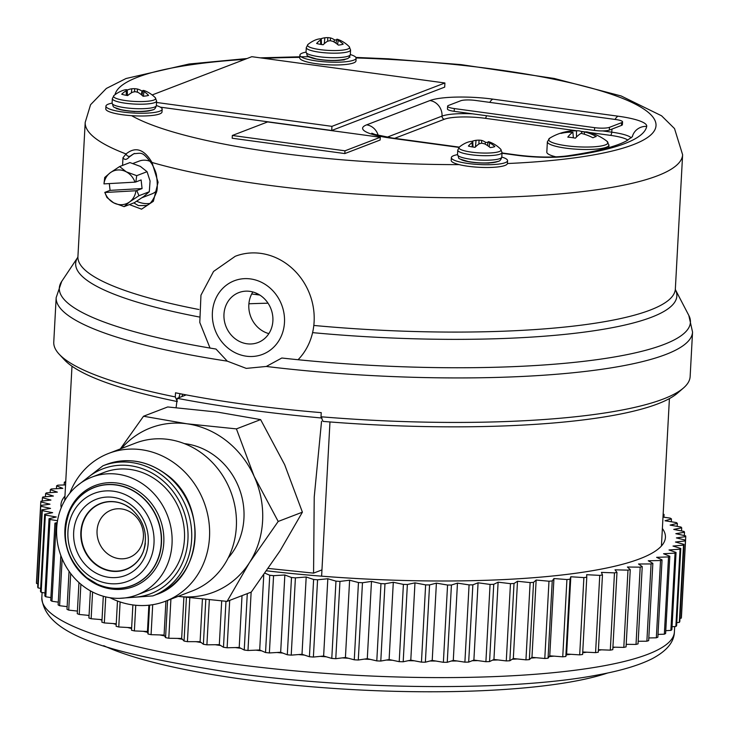 <?xml version="1.0" encoding="UTF-8"?>
<svg xmlns="http://www.w3.org/2000/svg" width="729" height="729" viewBox="0 0 729 729"><rect width="100%" height="100%" fill="white"/><g stroke="black" fill="none" stroke-linecap="round" stroke-linejoin="round"><path stroke-width="1.09" d="M313.816 325.444A299.145 57.081 3.1 0 0 650.186 310.08A299.145 57.081 3.1 0 0 675.346 289.012L682.617 154.721A299.145 57.081 3.1 0 1 657.458 175.789A299.145 57.081 3.1 0 1 152.006 162.476A2.816 1.349 -31.9 0 0 151.805 163.743L151.805 163.743C142.046 150.812 141.754 153.327 133.863 153.701L129.197 157.027C126.655 159.906 124.577 160.143 122.982 157.746L126.053 153.956C135.43 146.292 144.078 149.135 152.006 162.476L158.075 182.277L153.363 201.295L141.554 209.168L129.416 204.594M134.71 153.418A26.399 23.829 -111 0 0 129.197 157.027M133.826 202.899L138.364 205.587L146.21 205.514C149.718 204.867 152.999 200.748 156.07 193.149C157.546 190.46 157.683 184.528 156.48 175.352C156.216 172.928 154.657 169.064 151.805 163.743M136.724 201.222A26.399 23.829 -111 0 0 143.959 203.437A26.399 23.829 -111 0 0 149.655 203.482M266.304 366.459A318.655 60.799 3.1 0 0 665.75 354.494A318.655 60.799 3.1 0 0 692.55 332.059L688.805 315.393A316.012 60.297 3.1 0 1 663.855 344.507A316.012 60.297 3.1 0 1 281.813 358.012L266.304 366.459L246.256 368.391L227.275 361.147L216.003 349.054A316.012 60.297 3.1 0 1 61.692 281.43L77.812 257.282A301.031 57.436 3.1 0 0 199.081 316.96M683.428 388.028L677.633 393.04A313.023 59.723 -176.9 0 1 657.886 403.82A313.023 59.723 -176.9 0 1 323.047 421.398L321.015 416.769A318.655 60.799 3.1 0 0 663.335 399A318.655 60.799 3.1 0 0 683.428 388.028A318.655 60.799 3.1 0 0 690.144 376.556L692.55 332.059M227.275 361.147A318.655 60.799 3.1 0 1 56.169 297.596L53.764 342.092A318.655 60.799 3.1 0 0 59.195 354.221A318.655 60.799 3.1 0 0 175.288 396.931L177.329 401.551M321.015 416.769L321.234 412.632A318.655 60.799 3.1 0 1 175.516 392.794L175.288 396.931M122.563 165.41L122.982 157.746M178.915 397.706L180.045 393.696M176.865 401.46A313.023 59.723 -176.9 0 1 64.425 359.834L59.195 354.221M130.063 156.115A2.816 2.242 -133 0 1 126.053 153.956A299.145 57.081 3.1 0 1 85.202 122.372L90.569 104.712L106.361 88.446L126.017 78.522L189.103 64.006L247.022 58.53M556.027 156.872A30.828 5.887 3.1 0 1 546.814 152.133L547.379 141.736L549.821 138.118A29.67 5.659 3.1 0 0 566.378 145.745A29.67 5.659 3.1 0 0 605.416 144.871A29.67 5.659 3.1 0 0 606.911 141.207L606.911 141.207A50.456 50.456 0 0 0 587.547 132.031A50.447 18.362 -76.2 0 0 584.649 131.976A50.447 46.291 -97.9 0 1 596.267 136.496A47.877 8.648 136.3 0 0 592.923 137.781A50.447 44.351 58.1 0 0 581.068 133.352A50.447 18.362 -76.2 0 0 575.418 138.173A47.877 27.966 -154.8 0 0 571.572 137.535A47.877 27.966 -154.8 0 0 567.8 137.134A50.447 20.303 91.6 0 1 572.903 132.241A50.447 44.351 58.1 0 0 560.966 133.425A47.877 20.093 -124.7 0 1 563.581 132.304A47.877 20.093 -124.7 0 1 564.319 132.14L564.638 132.687M584.23 134.191L584.649 131.976A47.877 39.421 150.5 0 0 581.815 131.749A50.447 20.303 91.6 0 0 578.161 130.764A50.447 20.303 91.6 0 0 576.484 130.865A50.447 46.291 -97.9 0 0 567.709 131.43A50.447 46.291 -97.9 0 0 564.319 132.14M573.359 137.799L572.903 132.241M576.484 130.865L576.475 137.043M581.815 131.749L581.396 133.425M109.314 183.59L110.07 190.369L142.073 188.556L141.116 179.935L135.84 181.968L136.724 175.662L126.272 171.834L119.602 166.549L110.27 172.737A17.596 15.892 69 0 1 118.007 169.957A17.596 15.892 69 0 1 126.272 171.834A17.596 15.892 69 0 1 134.965 182.141L103.965 183.89A17.596 15.892 69 0 1 110.27 172.737L104.721 177.475L103.965 183.89M142.082 197.668L151.668 193.987A17.596 15.892 -111 0 0 156.68 190.752M150.238 161.391A17.596 15.892 -111 0 0 143.431 160.198A17.596 15.892 -111 0 0 139.057 161.136L133.015 163.451M136.724 175.662L147.058 171.698L150.065 180.992L149.299 191.745L143.75 196.484L134.409 202.671L124.076 206.644L129.625 201.906L138.957 195.709L136.797 190.579L142.073 188.556M119.602 166.549L129.935 162.576L140.387 166.412L147.058 171.698M138.957 195.709L149.299 191.745M110.07 190.369L104.794 192.392L106.953 197.523L113.624 202.808L124.076 206.644M104.794 192.392L104.921 192.502A17.596 15.892 69 0 0 113.624 202.808A17.596 15.892 69 0 0 129.625 201.906A17.596 15.892 69 0 0 135.931 190.752L136.797 190.579M135.84 181.968L134.965 182.141M135.931 190.752L104.921 192.502M239.076 292.511A26.745 24.148 69 0 1 271.024 309.041A26.745 24.148 69 0 1 258.02 342.539A26.745 24.148 69 0 1 257.784 342.621A26.745 24.148 69 0 1 225.835 326.091A26.745 24.148 69 0 1 238.848 292.593A26.745 24.148 69 0 1 239.076 292.511M235.804 256.07A61.938 55.933 69 0 1 304.467 283.344A61.938 55.933 69 0 1 298.079 359.725M268.855 333.627A26.745 24.148 69 0 1 252.863 291.964M64.954 496.103A302.672 57.755 3.1 0 0 60.972 504.678A302.672 57.755 3.1 0 0 61.227 507.739M266.659 570.816A302.672 57.755 3.1 0 0 598.992 569.531A302.672 57.755 3.1 0 0 665.422 537.419A302.672 57.755 3.1 0 0 662.379 528.461M607.685 672.995A279.599 53.354 -176.9 0 1 574.771 681.196A279.599 53.354 -176.9 0 1 103.718 645.694M646.878 641.21L651.061 563.945A323.084 61.646 3.1 0 0 652.847 563.353L648.664 640.618A323.084 61.646 -176.9 0 1 646.878 641.21L638.458 641.256A316.741 60.434 -176.9 0 1 638.185 641.338M636.016 644.418L640.199 567.153A323.084 61.646 3.1 0 0 642.231 566.597L638.048 643.871A323.084 61.646 -176.9 0 1 636.016 644.418L627.441 644.336A316.741 60.434 -176.9 0 1 626.193 644.655M623.805 647.407L627.988 570.133A323.084 61.646 3.1 0 0 630.257 569.622L626.065 646.887A323.084 61.646 -176.9 0 1 623.805 647.407L615.121 647.197A316.741 60.434 -176.9 0 1 612.898 647.662M663.919 517.216L664.064 514.464A323.084 61.646 3.1 0 0 663.162 513.972M671.3 521.773L671.455 518.92A323.084 61.646 3.1 0 0 670.252 518.128L662.998 517.089M677.186 526.356L677.341 523.386A323.084 61.646 3.1 0 0 676.412 522.593L665.012 520.761L671.455 518.92M681.533 530.967L681.706 527.842A323.084 61.646 3.1 0 0 681.041 527.049L670.124 525.099L677.341 523.386M684.331 535.569L684.513 532.261A323.084 61.646 3.1 0 0 684.121 531.477L673.733 529.409L681.706 527.842M685.752 536.626L676.412 537.902L685.597 540.162A323.084 61.646 3.1 0 1 685.424 540.918L681.232 618.192A323.084 61.646 -176.9 0 0 681.415 617.436L685.752 536.626A323.084 61.646 3.1 0 0 685.643 535.861L675.838 533.683L684.513 532.261M679.966 618.338L681.232 618.192M679.793 621.646A323.084 61.646 -176.9 0 1 679.337 622.384L683.52 545.119A323.084 61.646 3.1 0 0 683.975 544.381L679.793 621.646M676.776 622.621L679.337 622.384M676.603 625.746A323.084 61.646 -176.9 0 1 675.874 626.466L680.057 549.192A323.084 61.646 3.1 0 0 680.786 548.472L676.603 625.746M672.038 626.73L675.874 626.466M671.874 629.719A323.084 61.646 -176.9 0 1 670.871 630.403L675.054 553.129A323.084 61.646 3.1 0 0 676.056 552.445L671.874 629.719M665.768 630.667L670.871 630.403M665.613 633.528A323.084 61.646 -176.9 0 1 664.347 634.184L668.529 556.92A323.084 61.646 3.1 0 0 669.805 556.254L665.613 633.528M658.014 634.412L664.347 634.184M657.868 637.173A323.084 61.646 -176.9 0 1 656.337 637.802L660.52 560.528A323.084 61.646 3.1 0 0 662.05 559.899L657.868 637.173M648.81 637.948L656.337 637.802M612.788 649.676A323.084 61.646 -176.9 0 1 610.301 650.15L614.483 572.876A323.084 61.646 3.1 0 0 616.98 572.411L612.788 649.676M598.381 650.368A316.741 60.434 -176.9 0 0 601.543 649.821L610.301 650.15M598.281 652.218A323.084 61.646 -176.9 0 1 595.575 652.637L599.757 575.372A323.084 61.646 3.1 0 0 602.464 574.944L598.281 652.218M582.69 652.783A316.741 60.434 -176.9 0 0 586.79 652.2L595.575 652.637M582.599 654.487A323.084 61.646 -176.9 0 1 579.692 654.87L583.883 577.596A323.084 61.646 3.1 0 0 586.781 577.222L582.599 654.487M565.832 656.492L570.014 579.218A323.084 61.646 3.1 0 1 566.925 579.546L562.742 656.82A323.084 61.646 -176.9 0 0 565.832 656.492L566.36 654.842A316.741 60.434 -176.9 0 0 570.935 654.305L579.692 654.87M548.053 658.214L552.236 580.94A323.084 61.646 3.1 0 1 548.983 581.213L544.791 658.487A323.084 61.646 -176.9 0 0 548.053 658.214L549.201 656.601A316.741 60.434 -176.9 0 0 554.04 656.146L562.742 656.82M529.354 659.636L533.546 582.362A323.084 61.646 3.1 0 1 530.129 582.589L525.946 659.854A323.084 61.646 -176.9 0 0 529.354 659.636L531.104 658.077A316.741 60.434 -176.9 0 0 536.189 657.704L544.791 658.487M509.826 660.766L514.018 583.492A323.084 61.646 3.1 0 1 510.464 583.656L506.281 660.93A323.084 61.646 -176.9 0 0 509.826 660.766L512.177 659.262A316.741 60.434 -176.9 0 0 517.481 658.97L525.946 659.854M489.569 661.586L493.752 584.312A323.084 61.646 3.1 0 1 490.079 584.43L485.897 661.704A323.084 61.646 -176.9 0 0 489.569 661.586L492.494 660.155A316.741 60.434 -176.9 0 0 497.998 659.936L506.281 660.93M468.674 662.096L472.857 584.831A323.084 61.646 3.1 0 1 469.075 584.886L464.892 662.16A323.084 61.646 -176.9 0 0 468.674 662.096L472.164 660.738A316.741 60.434 -176.9 0 0 477.841 660.611L485.897 661.704M447.242 662.306L451.424 585.032A323.084 61.646 3.1 0 1 447.56 585.032L443.378 662.306A323.084 61.646 -176.9 0 0 447.242 662.306L451.287 661.03A316.741 60.434 -176.9 0 0 457.11 660.975L464.892 662.16M425.372 662.196L429.563 584.922A323.084 61.646 3.1 0 1 425.636 584.877L421.453 662.142A323.084 61.646 -176.9 0 0 425.372 662.196L429.964 661.003A316.741 60.434 -176.9 0 0 435.887 661.039L443.378 662.306M403.192 661.777L407.374 584.503A323.084 61.646 3.1 0 1 403.401 584.394L399.219 661.668A323.084 61.646 -176.9 0 0 403.192 661.777L408.286 660.674A316.741 60.434 -176.9 0 0 414.3 660.793L421.453 662.142M380.793 661.048L384.976 583.774A323.084 61.646 3.1 0 1 380.975 583.619L376.793 660.884A323.084 61.646 -176.9 0 0 380.793 661.048L386.37 660.046A316.741 60.434 -176.9 0 0 392.439 660.246L399.219 661.668M358.285 660.018L362.468 582.744A323.084 61.646 3.1 0 1 358.458 582.526L354.276 659.8A323.084 61.646 -176.9 0 0 358.285 660.018L364.327 659.116A316.741 60.434 -176.9 0 0 370.423 659.399L376.793 660.884M335.777 658.679L339.96 581.405A323.084 61.646 3.1 0 1 335.969 581.141L331.786 658.415A323.084 61.646 -176.9 0 0 335.777 658.679L342.247 657.886A316.741 60.434 -176.9 0 0 348.344 658.251L354.276 659.8M313.388 657.057L317.571 579.783A323.084 61.646 3.1 0 1 313.616 579.464L309.424 656.738A323.084 61.646 -176.9 0 0 313.388 657.057L320.259 656.364A316.741 60.434 -176.9 0 0 326.319 656.811L331.786 658.415M291.217 655.143L295.409 577.869A323.084 61.646 3.1 0 1 291.491 577.496L287.308 654.77A323.084 61.646 -176.9 0 0 291.217 655.143L298.453 654.56A316.741 60.434 -176.9 0 0 304.449 655.089L309.424 656.738M269.384 652.947L273.566 575.673A323.084 61.646 3.1 0 1 269.73 575.254L265.538 652.528A323.084 61.646 -176.9 0 0 269.384 652.947L276.947 652.491A316.741 60.434 -176.9 0 0 282.852 653.093L287.308 654.77M247.286 593.616L244.233 650.022A323.084 61.646 -176.9 0 0 247.978 650.487L255.843 650.15A316.741 60.434 -176.9 0 0 261.62 650.824L265.538 652.528M247.978 650.487L251.141 592.139M225.963 601.288L223.475 647.27A323.084 61.646 -176.9 0 0 227.12 647.78L235.23 647.562A316.741 60.434 -176.9 0 0 240.871 648.3L244.233 650.022M227.12 647.78L229.69 600.368M205.806 599.53L203.382 644.272A323.084 61.646 -176.9 0 0 206.908 644.828L215.228 644.728A316.741 60.434 -176.9 0 0 220.687 645.529L223.475 647.27M206.908 644.828L209.341 599.867M186.414 597.416L184.045 641.055A323.084 61.646 -176.9 0 0 187.426 641.648L195.928 641.666A316.741 60.434 -176.9 0 0 201.186 642.531L203.382 644.272M187.426 641.648L189.804 597.816M167.579 600.432L165.565 637.629A323.084 61.646 -176.9 0 0 168.791 638.258L177.42 638.404A316.741 60.434 -176.9 0 0 182.45 639.324L184.045 641.055M168.791 638.258L170.905 599.156M149.591 605.125L148.023 634.011A323.084 61.646 -176.9 0 0 151.076 634.667L159.797 634.932A316.741 60.434 -176.9 0 0 164.572 635.916L165.565 637.629M151.076 634.667L152.698 604.696M132.888 604.933L131.512 630.221A323.084 61.646 -176.9 0 0 134.373 630.913L143.148 631.296A316.741 60.434 -176.9 0 0 147.641 632.316L148.023 634.011M134.373 630.913L135.758 605.261M120.121 601.954L118.763 626.986A323.084 61.646 -176.9 0 1 116.111 626.275L117.478 601.015M118.763 626.986L127.539 627.487A316.741 60.434 -176.9 0 0 131.603 628.526M105.741 596.878L104.329 622.931A323.084 61.646 -176.9 0 1 101.887 622.192L103.299 596.24M104.329 622.931L113.068 623.541A316.741 60.434 -176.9 0 0 116.212 624.443M92.583 592.021L91.134 618.748A323.084 61.646 -176.9 0 1 88.92 617.992L90.396 590.845M91.134 618.748L99.791 619.477A316.741 60.434 -176.9 0 0 101.996 620.188M80.883 584.239L79.242 614.465A323.084 61.646 -176.9 0 1 77.274 613.7L78.96 582.562M79.242 614.465L87.781 615.303A316.741 60.434 -176.9 0 0 89.047 615.768M70.695 573.532L68.717 610.109A323.084 61.646 -176.9 0 1 66.995 609.326L69.055 571.272M68.717 610.109L77.092 611.048A316.741 60.434 -176.9 0 0 77.411 611.184M62.147 558.788L59.605 605.699A323.084 61.646 -176.9 0 1 58.138 604.906L60.817 555.425M59.605 605.699L67.141 606.656M51.95 601.243A323.084 61.646 -176.9 0 1 50.748 600.45L54.93 523.176A323.084 61.646 3.1 0 0 56.133 523.969L51.95 601.243L58.284 602.154M45.79 596.778A323.084 61.646 -176.9 0 1 44.852 595.985L49.043 518.711A323.084 61.646 3.1 0 0 49.973 519.504L45.79 596.778L50.902 597.598M41.161 592.322A323.084 61.646 -176.9 0 1 40.496 591.529L44.679 514.255A323.084 61.646 3.1 0 0 45.344 515.048L41.161 592.322L45.016 593.005M38.072 587.893A323.084 61.646 -176.9 0 1 37.689 587.109L41.872 509.835A323.084 61.646 3.1 0 0 42.264 510.619L38.072 587.893L40.669 588.403M36.559 583.51A323.084 61.646 -176.9 0 1 36.45 582.735L40.633 505.461A323.084 61.646 3.1 0 0 40.742 506.236L36.559 583.51L37.872 583.801M36.641 579.209L40.788 501.935A323.084 61.646 3.1 0 1 40.961 501.178L50.921 500.067L42.41 497.716L42.236 501.033M45.426 496.75L45.599 493.615L53.39 496.039L42.865 496.978A323.084 61.646 3.1 0 0 42.41 497.716M50.164 492.631L50.328 489.651L57.363 492.13L46.328 492.904A323.084 61.646 3.1 0 0 45.599 493.615M56.434 488.703L56.589 485.842L62.831 488.366L51.331 488.959A323.084 61.646 3.1 0 0 50.328 489.651M65.564 484.913L57.855 485.177A323.084 61.646 3.1 0 0 56.589 485.842M64.188 484.958L64.334 482.197A323.084 61.646 3.1 0 1 65.738 481.623M65.674 482.835L64.334 482.197M40.633 505.461L49.973 504.195L40.788 501.935M41.872 509.835L50.547 508.405L40.742 506.236M44.679 514.255L52.652 512.678L42.264 510.619M49.043 518.711L56.261 516.998L45.344 515.048M57.527 520.716L49.973 519.504M54.93 523.176L57.245 522.511M57.035 524.096L56.133 523.969M269.73 575.254L264.992 573.194M291.491 577.496L284.848 574.99L273.566 575.673M313.616 579.464L306.189 577.013L295.409 577.869M335.969 581.141L327.822 578.753L317.571 579.783M358.458 582.526L349.61 580.22L339.96 581.405M380.975 583.619L371.48 581.396L362.468 582.744M403.401 584.394L393.296 582.28L384.976 583.774M425.636 584.877L414.974 582.863L407.374 584.503M447.56 585.032L436.398 583.145L429.563 584.922M469.075 584.886L457.466 583.127L451.424 585.032M490.079 584.43L478.069 582.799L472.857 584.831M510.464 583.656L498.117 582.179L493.752 584.312M530.129 582.589L517.508 581.259L514.018 583.492M548.983 581.213L536.152 580.047L533.546 582.362M566.925 579.546L553.949 578.544L552.236 580.94M583.883 577.596L570.816 576.757L570.014 579.218M599.757 575.372L586.663 574.707L586.781 577.222M614.483 572.876L601.434 572.393L602.464 574.944M627.988 570.133L615.039 569.832L616.98 572.411M640.199 567.153L627.414 567.025L630.257 569.622M651.061 563.945L638.513 564L642.231 566.597M660.52 560.528L648.263 560.765L652.847 563.353M668.529 556.92L656.619 557.33L662.05 559.899M675.054 553.129L663.554 553.73L669.805 556.254M680.057 549.192L669.022 549.967L676.056 552.445M683.52 545.119L673.004 546.057L680.786 548.472M685.424 540.918L675.464 542.03L683.975 544.381M664.064 514.464L663.117 514.792M89.066 615.431L87.781 615.303M102.024 619.668L99.791 619.477M116.248 623.769L113.068 623.541M131.648 627.724L127.539 627.487M147.641 632.316L147.449 631.478L143.148 631.296M147.449 631.478L148.88 605.207M164.572 635.916L164.08 635.068L159.797 634.932M164.08 635.068L165.92 601.07M182.45 639.324L181.658 638.467L177.42 638.404M181.658 638.467L183.899 597.106M201.186 642.531L200.101 641.684L195.928 641.666M200.101 641.684L202.407 599.192M220.687 645.529L219.32 644.682L215.228 644.728M219.32 644.682L221.689 600.942M240.871 648.3L239.212 647.452L235.23 647.562M239.212 647.452L242.019 595.639M261.62 650.824L259.697 649.986L255.843 650.15M259.697 649.986L263.761 574.926M282.852 653.093L280.665 652.264L276.947 652.491M280.665 652.264L284.848 574.99M304.449 655.089L302.006 654.287L298.453 654.56M302.006 654.287L306.189 577.013M326.319 656.811L323.63 656.027L320.259 656.364M323.63 656.027L327.822 578.753M348.344 658.251L345.428 657.494L342.247 657.886M345.428 657.494L349.61 580.22M370.423 659.399L367.288 658.67L364.327 659.116M367.288 658.67L371.48 581.396M392.439 660.246L389.113 659.554L386.37 660.046M389.113 659.554L393.296 582.28M414.3 660.793L410.791 660.137L408.286 660.674M410.791 660.137L414.974 582.863M435.887 661.039L432.215 660.419L429.964 661.003M432.215 660.419L436.398 583.145M457.11 660.975L453.283 660.401L451.287 661.03M453.283 660.401L457.466 583.127M477.841 660.611L473.886 660.073L472.164 660.738M473.886 660.073L478.069 582.799M497.998 659.936L493.934 659.453L492.494 660.155M493.934 659.453L498.117 582.179M517.481 658.97L513.325 658.533L512.177 659.262M513.325 658.533L517.508 581.259M536.189 657.704L531.96 657.321L531.104 658.077M531.96 657.321L536.152 580.047M554.04 656.146L549.757 655.818L549.201 656.601M549.757 655.818L553.949 578.544M570.935 654.305L566.624 654.031L566.36 654.842M566.624 654.031L570.816 576.757M586.79 652.2L582.735 651.99M601.543 649.821L598.418 649.712M615.121 647.197L612.925 647.152M627.441 644.336L626.211 644.327M182.223 396.43L182.35 394.152M329.973 421.945L321.617 576.165M251.687 293.997A70.385 13.432 -176.9 0 1 256.161 294.571L259.834 295.072M621.609 122.672A11.263 2.151 3.1 0 0 622.557 121.88L622.402 124.641A11.263 2.151 -176.9 0 1 621.454 125.434L621.609 122.672L609.462 127.338L609.307 130.099A11.263 2.151 -176.9 0 1 594.49 130.427L454.176 111.327A11.263 2.151 -176.9 0 1 447.451 108.986L447.606 106.224A11.263 2.151 3.1 0 0 454.331 108.566L454.176 111.327M621.454 125.434L609.307 130.099M594.49 130.427L594.645 127.666L454.331 108.566M447.606 106.224A11.263 2.151 3.1 0 1 448.554 105.432L460.692 100.766A11.263 2.151 3.1 0 1 475.508 100.438L615.823 119.538A11.263 2.151 3.1 0 1 622.557 121.88M594.645 127.666A11.263 2.151 3.1 0 0 609.462 127.338M465.703 143.021A30.791 30.791 0 0 0 459.452 146.948L459.452 146.948A21.105 4.028 -176.9 0 0 468.009 151.577A21.105 4.028 -176.9 0 0 491.592 152.871A21.105 4.028 -176.9 0 0 500.686 149.181A30.791 30.791 0 0 0 489.387 141.945A30.746 16.375 106.2 0 0 488.64 141.718A30.454 5.513 100.3 0 0 488.066 141.809A30.454 16.867 91.8 0 1 489.642 142.829A30.746 25.387 85.8 0 1 494.836 146.547A15.5 2.962 -176.9 0 1 492.968 147.149A15.5 2.962 -176.9 0 1 490.207 147.586A30.746 24.367 -110.4 0 0 484.739 143.923A30.454 28.659 -140.4 0 0 481.796 143.212A30.454 24.376 117.2 0 0 479.208 143.823A30.746 16.375 106.2 0 0 475.062 147.322A15.5 2.962 -176.9 0 1 471.417 146.775A15.5 2.962 -176.9 0 1 468.392 146.082A30.746 17.396 -85.4 0 1 472.137 142.519A30.454 6.525 -89.7 0 1 472.766 141.535A30.454 15.856 -99.8 0 0 471.144 141.408A30.746 24.367 -110.4 0 0 465.658 143.048A15.5 2.962 -176.9 0 1 465.703 143.021A15.5 2.962 -176.9 0 1 465.804 142.975M471.727 141.417A30.746 25.387 85.8 0 1 476.046 140.314A30.454 29.67 66.6 0 1 479.035 140.141A30.454 25.387 -79.3 0 1 481.577 140.405A30.746 17.396 -85.4 0 1 485.423 142.273A15.5 2.962 -176.9 0 1 487.938 142.629M477.067 162.777L478.716 162.777M485.195 144.16L485.423 142.273M487.501 145.554L488.066 141.809M489.177 146.757L489.642 142.829M475.454 146.921L476.046 140.314M478.889 144.032L479.035 140.141M481.605 143.248L481.577 140.405M472.264 146.921L472.137 142.519M472.993 147.039L472.766 141.535M314.682 40.305A30.791 30.791 0 0 0 307.984 44.433L307.984 44.433A21.105 4.028 -176.9 0 0 316.04 48.961A21.105 4.028 -176.9 0 0 339.86 50.374A21.105 4.028 -176.9 0 0 349.218 46.665L349.218 46.665A30.791 30.791 0 0 0 338.247 39.548A30.746 17.104 106.8 0 0 337.308 39.248A30.454 6.379 100.7 0 0 336.634 39.339A30.454 16.12 92.1 0 1 338.138 40.359A30.746 24.877 86.4 0 1 343.213 44.105A15.5 2.962 -176.9 0 1 341.236 44.688A15.5 2.962 -176.9 0 1 338.384 45.107A30.746 23.847 -109.2 0 0 333.025 41.416A30.454 28.467 -136.5 0 0 330.1 40.687A30.454 24.85 118.4 0 0 327.467 41.28A30.746 17.104 106.8 0 0 323.166 44.751A15.5 2.962 -176.9 0 1 319.575 44.187A15.5 2.962 -176.9 0 1 316.632 43.485A30.746 18.125 -85.1 0 1 320.55 39.94A30.454 7.39 -89.4 0 1 321.261 38.974A30.454 15.109 -99.2 0 0 319.712 38.837A30.746 23.847 -109.2 0 0 314.682 40.305A30.746 23.847 -109.2 0 0 314.354 40.45M320.569 38.874A30.746 24.877 86.4 0 1 324.824 37.78A30.454 29.479 69.8 0 1 327.795 37.626A30.454 25.861 -78.6 0 1 330.383 37.908A30.746 18.125 -85.1 0 1 334.392 39.813A15.5 2.962 -176.9 0 1 336.516 40.122M334.11 42.018L334.392 39.813M336.042 43.275L336.634 39.339M337.645 44.487L338.138 40.359M324.287 43.694L324.824 37.78M327.658 41.234L327.795 37.626M330.41 40.751L330.383 37.908M320.669 44.378L320.55 39.94M321.489 44.515L321.261 38.974M114.034 95.453A21.105 4.028 -176.9 0 0 120.34 99.627A21.105 4.028 -176.9 0 0 144.934 101.459A21.105 4.028 -176.9 0 0 155.268 97.686L155.268 97.686A30.791 30.791 0 0 0 145.609 91.107A30.746 19.61 109.1 0 0 143.741 90.469A30.454 9.441 102.1 0 0 142.766 90.524A30.454 13.322 93.3 0 1 143.977 91.562A30.746 22.854 88.3 0 1 148.57 95.39A15.5 2.962 -176.9 0 1 146.228 95.909A15.5 2.962 -176.9 0 1 143.075 96.246A30.746 21.834 -105.7 0 0 138.155 92.465A30.454 27.565 -125.4 0 0 135.321 91.681A30.454 26.372 124 0 0 132.532 92.219A30.746 19.61 109.1 0 0 127.703 95.563A15.5 2.962 -176.9 0 1 124.349 94.943A15.5 2.962 -176.9 0 1 121.725 94.205A30.746 20.631 -83.7 0 1 126.208 90.779A30.454 10.452 -88.2 0 1 127.229 89.84A30.454 12.311 -97.4 0 0 125.971 89.685A30.746 21.834 -105.7 0 0 122.745 90.496A30.791 30.791 0 0 0 114.034 95.453L112.339 98.625L112.093 103.144A28.158 5.376 3.1 0 0 106.735 104.976A28.158 5.376 3.1 0 0 105.933 106.152A28.158 5.376 3.1 0 0 130.546 112.831A28.158 5.376 3.1 0 0 161.364 110.371A28.158 5.376 3.1 0 0 162.166 109.195A28.158 5.376 3.1 0 0 156.361 105.568A22.171 4.228 -176.9 0 1 150.529 108.065A22.171 4.228 -176.9 0 1 119.246 106.68A22.171 4.228 -176.9 0 1 112.093 103.144C114.152 107.983 111.145 106.234 120.786 109.632C132.596 111.938 143.103 112.047 152.288 109.97C154.266 109.86 155.623 108.384 156.361 105.55L156.607 101.021A22.171 4.228 -176.9 0 1 150.766 103.545A22.171 4.228 -176.9 0 1 119.492 102.16A22.171 4.228 -176.9 0 1 112.339 98.625M127.238 90.068A30.746 22.854 88.3 0 1 131.794 88.783A30.454 28.577 77.4 0 1 134.674 88.683A30.454 27.383 -75.6 0 1 137.407 89.029A30.746 20.631 -83.7 0 1 141.945 91.052A15.5 2.962 -176.9 0 1 142.665 91.161M126.29 110.608L127.466 110.854M141.371 94.734L141.945 91.052M142.037 95.299L142.766 90.524M143.385 96.219L143.977 91.562M131.384 92.875L131.794 88.783M134.519 91.808L134.674 88.683M137.407 92.228L137.407 89.029M126.308 95.335L126.208 90.779M127.475 95.526L127.229 89.84M331.485 62.165A28.158 5.376 3.1 0 0 356.117 58.165A28.158 5.376 3.1 0 0 350.321 54.538A22.171 4.228 -176.9 0 1 345.983 56.771A22.171 4.228 -176.9 0 1 315.028 56.042A22.171 4.228 -176.9 0 1 306.043 52.123A28.158 5.376 3.1 0 0 299.892 55.122A28.158 5.376 3.1 0 0 331.485 62.165M299.892 55.122L299.737 57.883A28.158 5.376 3.1 0 0 331.331 64.927A28.158 5.376 3.1 0 0 355.971 60.926L356.117 58.165M308.577 56.251L309.889 57.172A19.71 3.763 3.1 0 0 320.35 59.714A19.71 3.763 3.1 0 0 321.097 59.814L325.608 60.261A19.71 3.763 3.1 0 0 339.878 60.27A19.71 3.763 3.1 0 0 340.507 60.206L344.361 59.851M343.997 59.678A19.71 3.763 3.1 0 0 346.858 58.712M309.169 57.199L309.752 57.026M506.956 159.469A28.158 5.376 3.1 0 0 501.78 157.054A22.171 4.228 -176.9 0 1 497.834 159.204A22.171 4.228 -176.9 0 1 467.025 158.658A22.171 4.228 -176.9 0 1 457.511 154.639A28.158 5.376 3.1 0 0 451.351 157.637A28.158 5.376 3.1 0 0 451.98 158.867A28.158 5.376 3.1 0 0 482.306 164.663A28.158 5.376 3.1 0 0 507.584 160.69A28.158 5.376 3.1 0 0 506.956 159.469M451.351 157.637L451.205 160.398A28.158 5.376 3.1 0 0 451.834 161.619A28.158 5.376 3.1 0 0 482.151 167.424A28.158 5.376 3.1 0 0 507.43 163.451L507.584 160.69M460.5 159.186A19.71 3.763 3.1 0 0 464.883 160.927A19.71 3.763 3.1 0 0 465.43 161.073L469.057 161.82A19.71 3.763 3.1 0 0 483.619 163.059A19.71 3.763 3.1 0 0 484.393 163.068L489.113 163.123M488.931 162.959A19.71 3.763 3.1 0 0 498.199 161.291A19.71 3.763 3.1 0 0 498.317 161.227M105.933 106.152L105.787 108.913A28.158 5.376 3.1 0 0 130.4 115.583A28.158 5.376 3.1 0 0 161.218 113.132A28.158 5.376 3.1 0 0 162.011 111.956L162.166 109.195M115.082 107.692A19.71 3.763 3.1 0 0 115.155 107.746A19.71 3.763 3.1 0 0 115.401 107.901L117.396 108.812A19.71 3.763 3.1 0 0 129.388 111.09A19.71 3.763 3.1 0 0 130.172 111.163L134.847 111.628M134.829 111.473A19.71 3.763 3.1 0 0 148.279 111.018A19.71 3.763 3.1 0 0 148.816 110.936L151.586 110.197M151.714 110.252A19.71 3.763 3.1 0 0 152.899 109.742M116.731 108.858L117.296 108.648M331.941 126.354L331.713 130.491L444.69 87.125L444.909 82.978L331.941 126.354L156.535 102.47M331.713 130.491L160.389 107.163M152.161 94.952L251.815 56.689L444.909 82.978M380.283 137.262L344.981 150.812L232.341 135.476L267.643 121.925L380.283 137.262L380.128 140.023L344.826 153.573L344.981 150.812M344.826 153.573L232.187 138.237L232.341 135.476M146.101 486.434A63.068 56.944 69 0 1 171.898 545.857A63.068 56.944 69 0 1 136.961 594.919A63.068 56.944 69 0 1 82.614 585.642A63.068 56.944 69 0 1 56.826 526.22A63.068 56.944 69 0 1 91.754 477.167A63.068 56.944 69 0 1 146.101 486.434M91.754 477.167L104.183 472.392A63.068 56.944 69 0 1 158.53 481.669A63.068 56.944 69 0 1 184.319 541.091A63.068 56.944 69 0 1 149.39 590.153L136.961 594.919M141.572 493.524A54.055 48.807 69 0 1 155.733 568.365A54.055 48.807 69 0 1 87.152 578.562A54.055 48.807 69 0 1 72.991 503.712A54.055 48.807 69 0 1 141.572 493.524M134.655 500.331A47.057 42.492 69 0 1 146.985 565.485A47.057 42.492 69 0 1 87.289 574.352A47.057 42.492 69 0 1 74.959 509.197A47.057 42.492 69 0 1 134.655 500.331M131.502 505.261A40.788 36.824 69 0 1 142.182 561.731A40.788 36.824 69 0 1 90.442 569.422A40.788 36.824 69 0 1 79.753 512.952A40.788 36.824 69 0 1 131.502 505.261M107.473 553.721A25.342 22.881 69 0 1 97.112 529.846A25.342 22.881 69 0 1 111.145 510.127A25.342 22.881 69 0 1 132.988 513.854A25.342 22.881 69 0 1 143.349 537.729A25.342 22.881 69 0 1 129.315 557.448A25.342 22.881 69 0 1 107.473 553.721M268.308 568.438L313.561 573.131L314.235 496.932L321.544 421.289M321.954 418.036C269.211 413.225 220.987 406.664 177.265 398.335L176.099 407.629M313.561 573.131L321.954 569.905M177.265 398.335L186.223 394.89M109.97 597.707A79.188 71.497 -111 0 0 165.474 601.243A79.188 71.497 -111 0 0 209.332 539.633A79.188 71.497 -111 0 0 176.937 465.02A79.188 71.497 -111 0 0 108.721 453.383A79.188 71.497 -111 0 0 69.829 493.159M165.474 601.243L192.31 590.937A79.188 71.497 -111 0 0 236.169 529.336A79.188 71.497 -111 0 0 203.774 454.723A79.188 71.497 -111 0 0 135.548 443.086L108.721 453.383M227.074 601.379L251.277 592.085L279.991 550.914L302.398 512.168L284.656 464.674L260.618 419.603L217.315 412.067L167.716 406.955L143.522 416.241L186.815 423.777A87.981 79.443 69 0 1 226.418 440.808A87.981 79.443 69 0 1 254.157 476.383L278.196 521.454L249.482 562.624L227.074 601.379L178.623 596.413M121.433 448.508A87.981 79.443 69 0 1 186.815 423.777L236.424 428.889L254.157 476.383A87.981 79.443 69 0 1 249.482 562.624A87.981 79.443 69 0 1 178.195 596.358M228.213 557.895A67.569 61.008 -111 0 0 216.148 456.864A67.569 61.008 -111 0 0 184.337 443.615M302.398 512.168L278.196 521.454M260.618 419.603L236.424 428.889M120.349 448.918L143.522 416.241M507.42 163.533A270.997 51.704 3.1 0 0 633.209 144.688A270.997 51.704 3.1 0 0 356.107 57.946M131.603 115.674A270.997 51.704 3.1 0 0 459.152 164.617M244.853 59.368A270.997 51.704 3.1 0 0 137.599 77.21A270.997 51.704 3.1 0 0 115.027 94.688M312.586 332.634A301.031 57.436 3.1 0 0 651.535 317.215A301.031 57.436 3.1 0 0 675.391 289.65L688.805 315.393M77.793 257.337L77.921 256.663A299.145 57.081 3.1 0 0 198.871 309.497M458.96 147.404L391.209 138.182A47.868 9.131 -176.9 0 1 366.641 124.85A14.079 12.712 69 0 1 378.196 135.375M391.209 138.182A14.079 5.422 -82.2 0 1 392.357 138.027L374.97 134.455L371.781 133.197M366.641 124.85L429.91 100.556A47.868 9.131 -176.9 0 1 492.886 99.144L618.146 116.203A47.868 9.131 -176.9 0 1 646.705 126.399A261.839 49.964 -176.9 0 1 569.285 156.115A47.868 9.131 -176.9 0 1 516.469 155.231L501.989 153.263M516.469 155.231A14.079 5.422 -82.2 0 1 517.617 155.086C536.189 157.364 552.518 157.664 566.633 155.97C596.049 151.714 616.096 146.638 626.767 140.733L632.453 136.596M569.285 156.115A14.079 9.823 -97.8 0 0 566.633 155.97M646.705 126.399A14.079 13.815 -169.2 0 0 632.298 136.806M618.146 116.203A14.079 5.422 97.8 0 0 615.048 119.428M612.059 129.042A14.079 5.422 97.8 0 0 611.749 132.168A33.789 6.443 -176.9 0 1 631.25 137.808M492.886 99.144A14.079 5.422 97.8 0 0 489.788 102.379M602.591 130.919L611.749 132.168A2.816 1.084 97.8 0 1 610.474 135.357L589.342 132.487M429.91 100.556A14.079 12.712 69 0 1 442.038 116.111A33.789 6.443 -176.9 0 1 472.729 113.852M387.044 137.216L442.038 116.111A2.816 2.542 69 0 0 444.462 119.219L394.653 138.337M585.114 131.913L580.876 131.329M576.393 130.719L485.204 118.308A2.816 1.084 97.8 0 0 486.425 115.72M627.86 140.123A30.973 5.914 3.1 0 0 610.474 135.357M485.204 118.308A30.973 5.914 3.1 0 0 444.462 119.219M299.765 57.363A270.997 51.704 3.1 0 0 263.925 58.338M547.379 141.736A30.828 5.887 3.1 0 0 571.691 148.825A30.828 5.887 3.1 0 0 606.355 147.249A30.828 5.887 3.1 0 0 608.952 145.071L606.911 141.207M234.647 280.638A39.421 35.593 -111 0 0 215.064 329.945A39.421 35.593 -111 0 0 262.221 354.494A39.421 35.593 -111 0 0 281.804 305.187A39.421 35.593 -111 0 0 234.647 280.638M604.879 665.613A316.741 60.434 3.1 0 0 674.389 632.007C674.079 642.121 666.671 651.024 652.163 658.715C639.142 665.267 621.144 670.653 598.172 674.881C514.419 691.128 358.805 690.327 235.631 673.314C122.381 655.362 45.216 638.54 41.826 597.753A316.741 60.434 3.1 0 0 251.715 666.324A316.741 60.434 3.1 0 0 604.879 665.613M268.035 303.191A285.066 54.393 3.1 0 0 248.89 303.783M256.161 294.571L256.234 293.149M498.08 154.685A22.171 4.228 -176.9 0 1 467.271 154.138A22.171 4.228 -176.9 0 1 457.757 150.119L457.511 154.639C460.327 159.542 454.741 157.491 468.337 161.565C479.773 163.451 489.56 163.414 497.707 161.464C499.684 161.346 501.042 159.879 501.789 157.036L502.026 152.516A22.171 4.228 -176.9 0 1 498.08 154.685M346.229 52.242A22.171 4.228 -176.9 0 1 315.274 51.522A22.171 4.228 -176.9 0 1 306.289 47.595L306.043 52.123C308.677 57.008 303.665 54.994 316.395 58.958C327.932 60.926 337.882 60.926 346.239 58.949C348.216 58.83 349.574 57.354 350.321 54.52L350.567 50A22.171 4.228 -176.9 0 1 346.229 52.242M166.376 474.725A69.683 62.922 69 0 1 194.88 540.38A69.683 62.922 69 0 1 156.279 594.591C202.462 579.582 208.868 504.641 166.695 474.725C147.531 460.546 127.411 457.138 106.334 464.482A69.683 62.922 69 0 1 166.376 474.725M76.345 486.434L102.944 465.785A69.683 62.922 69 0 1 162.986 476.028A69.683 62.922 69 0 1 191.49 541.683A69.683 62.922 69 0 1 152.89 595.894L156.279 594.591M84.099 480.848A66.868 60.379 69 0 1 160.444 478.68A66.868 60.379 69 0 1 185.749 553.475A66.868 60.379 69 0 1 128.805 597.297M66.312 521.718A52.616 47.513 69 0 1 139.84 495.037A52.616 47.513 69 0 1 154.065 567.198A52.616 47.513 69 0 1 88.236 578.835M97.066 584.002L86.705 577.687C66.284 559.362 60.516 537.455 69.41 511.977A52.497 47.403 69 0 1 139.667 495.173A52.497 47.403 69 0 1 156.279 562.724A52.497 47.403 69 0 1 97.066 584.002A52.497 47.403 69 0 1 86.833 577.76M125.388 505.06L130.919 508.596C144.278 520.624 148.397 534.986 143.285 551.68A35.384 31.948 69 0 1 95.399 564.319A35.384 31.948 69 0 1 84.509 518.155A35.384 31.948 69 0 1 125.388 505.06A35.384 31.948 69 0 1 130.837 508.514M145.344 543.205A35.156 31.739 69 0 1 95.718 564.055A35.156 31.739 69 0 1 86.505 515.385A35.156 31.739 69 0 1 131.102 508.751A35.156 31.739 69 0 1 132.587 509.981M77.921 256.663L85.202 122.372M675.409 289.695L675.346 289.012M56.169 297.596L61.692 281.43M392.357 138.027L459.234 147.13M502.008 152.953L517.617 155.086M682.617 154.721L674.516 128.577L661.567 115.793L621.135 95.955L554.259 78.468L461.138 64.635L388.375 58.812L355.889 57.418M349.975 57.236L349.136 57.217M308.467 56.725L301.059 56.771M299.801 56.789L260.317 57.846M578.161 130.764A50.456 50.456 0 0 0 567.709 131.43M563.581 132.304A50.456 50.456 0 0 0 549.821 138.118M608.815 147.595L608.952 145.071M235.276 256.271L213.551 271.443L200.958 295.172L199.792 322.482L210.034 348.052M674.689 626.548L674.389 632.007M42.118 592.486L41.826 597.753M661.431 545.994L669.413 398.581M64.717 500.595L71.989 366.231M500.686 149.181L502.026 152.516M459.452 146.948L457.757 150.119M349.218 46.665L350.567 50M307.984 44.433L306.289 47.595M155.268 97.686L156.607 101.021M318.363 59.423L319.348 59.459M463.261 160.453L464.154 160.599M127.265 110.854L128.058 110.826M119.301 598.345L152.89 595.894M102.944 465.785L106.334 464.482"/></g></svg>
